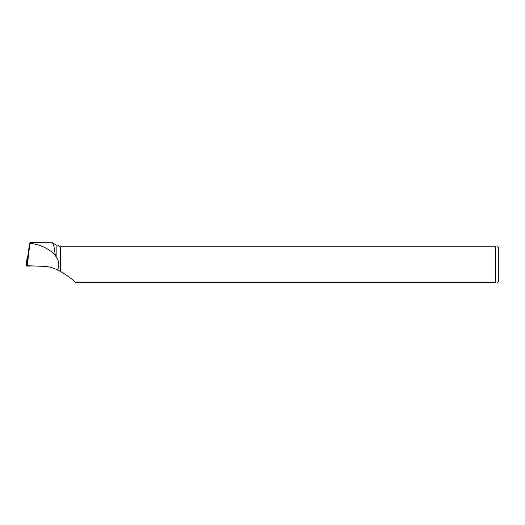 <?xml version="1.0" encoding="UTF-8"?>
<svg xmlns="http://www.w3.org/2000/svg" width="525" height="525" viewBox="0 0 525 525"><rect width="100%" height="100%" fill="white"/><g stroke="black" fill="none" stroke-linecap="round" stroke-linejoin="round"><path stroke-width="0.79" d="M27.503 258.484L27.011 258.517L27.379 259.934L27.871 259.967L27.49 265.735L44.487 266.378C49.015 266.569 53.333 267.763 57.428 269.975C59.653 265.611 59.227 261.319 56.149 257.112L56.149 245.07L52.52 242.78L53.983 246.468L55.269 254.842L56.149 257.112M26.808 264.561L26.25 264.633L26.617 266.05L33.003 265.945L26.617 266.05L26.25 264.626L27.011 258.517L26.25 264.626M60.598 271.484L60.598 246.776L495.659 246.776L495.659 282.319L75.541 282.319C71.997 278.972 67.016 275.363 60.598 271.484L57.428 269.975M60.48 271.405L60.48 246.776L59.64 246.776L57.934 245.07L56.149 245.07M29.971 242.707L52.52 242.78M27.49 263.95L29.971 242.681M55.269 254.842C47.86 248.062 39.454 244.25 30.043 243.397C30.004 241.172 29.223 245.654 27.707 256.843L27.871 259.967M497.483 246.776L498.75 248.043L498.75 281.052L497.483 282.319M495.659 282.319C498.054 282.319 498.054 282.319 495.659 282.319M495.659 246.776C498.048 246.776 498.048 246.776 495.659 246.776M26.617 266.05L27.379 259.934M28.455 265.768L28.475 266.123"/></g></svg>
